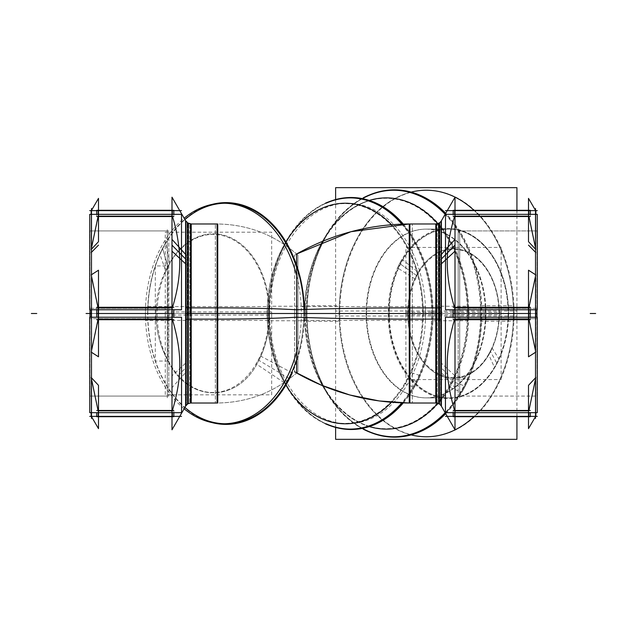 <?xml version="1.0" encoding="UTF-8"?>
<svg xmlns="http://www.w3.org/2000/svg" width="627" height="627" viewBox="0 0 627 627"><rect width="100%" height="100%" fill="white"/><g stroke="black" fill="none" stroke-linecap="round" stroke-linejoin="round"><path stroke-width="0.47" stroke-dasharray="3.13 2.35" d="M288.867 378.316L258.873 360.329A79.676 56.336 -90 0 0 269.626 313.5L167.299 313.5L167.299 396.076L167.299 230.924L167.284 359.42C187.191 403.263 238.244 404.219 258.873 360.329C238.244 404.219 187.191 403.263 167.284 359.42C159.783 345.461 156.013 330.155 155.998 313.5C156.013 330.155 159.783 345.461 167.284 359.42L167.291 267.557C159.775 281.547 156.013 296.861 155.998 313.5C156.013 296.861 159.775 281.547 167.291 267.557L167.715 266.671L162.699 248.684A110.274 77.975 -90 0 0 147.807 313.5A110.274 77.975 -90 0 0 184.91 407.409A110.274 77.975 -90 0 1 147.807 313.5L267.274 313.5A110.274 77.975 90 0 1 282.166 248.684A110.274 77.975 90 0 1 290.646 234.772A110.274 77.975 90 0 1 345.25 203.226M224.591 423.766A110.274 77.975 -90 0 0 225.783 423.774L223.4 423.774M303.758 313.5A110.274 77.975 -90 0 0 296.61 267.376A110.274 77.975 -90 0 1 303.758 313.5A110.274 77.975 -90 0 1 296.61 359.624A110.274 77.975 -90 0 0 303.758 313.5L423.225 313.5A110.274 77.975 90 0 0 391.507 224.725A110.274 77.975 90 0 1 423.225 313.5A110.274 77.975 90 0 1 408.334 378.316A110.274 77.975 90 0 1 391.507 402.275A110.274 77.975 90 0 0 408.334 378.316L416.775 381.451A115.611 81.745 -90 0 0 432.387 313.5A115.611 81.745 -90 0 0 402.471 224.105A115.611 81.745 -90 0 1 432.387 313.5L468.063 313.5A115.611 81.745 90 0 1 452.451 381.451A115.611 81.745 90 0 1 437.873 403.216A115.611 81.745 90 0 0 452.451 381.451L464.576 385.958A123.276 87.169 -90 0 0 481.222 313.5A123.276 87.169 -90 0 0 445.389 213.87A123.276 87.169 -90 0 1 481.222 313.5L513.442 313.5A123.276 87.169 90 0 1 473.965 416.689A123.276 87.169 90 0 0 513.442 313.5A123.276 87.169 90 0 0 473.965 210.311A123.276 87.169 90 0 1 513.442 313.5L485.941 313.5A84.379 59.659 -90 0 0 426.274 229.121A84.379 59.659 -90 0 0 366.615 313.5A84.379 59.659 -90 0 0 426.274 397.879A84.379 59.659 -90 0 0 485.941 313.5A84.379 59.659 -90 0 0 426.274 229.121A84.379 59.659 -90 0 0 366.615 313.5A84.379 59.659 -90 0 0 426.274 397.879A84.379 59.659 -90 0 0 485.941 313.5L508.121 313.5A84.379 59.659 90 0 1 496.725 363.096A84.379 59.659 90 0 1 448.454 397.879A84.379 59.659 90 0 1 388.795 313.5A84.379 59.659 90 0 1 400.191 263.904A84.379 59.659 90 0 1 448.454 229.121A84.379 59.659 90 0 1 508.121 313.5A84.379 59.659 90 0 1 496.725 363.096A84.379 59.659 90 0 1 430.02 393.748A84.379 59.659 90 0 1 388.795 313.5A84.379 59.659 90 0 1 400.191 263.904A84.379 59.659 90 0 1 466.896 233.252A84.379 59.659 90 0 1 508.121 313.5M345.25 423.774A110.274 77.975 90 0 1 290.646 392.228A110.274 77.975 90 0 1 267.274 313.5A110.274 77.975 90 0 1 282.166 248.684A110.274 77.975 90 0 1 285.928 241.928M349.921 197.889L350.634 197.889A115.611 81.745 -90 0 0 350.281 197.889M282.166 248.684L284.501 245.549A115.611 81.745 -90 0 1 326.087 203.226A115.611 81.745 -90 0 0 293.397 230.963A115.611 81.745 -90 0 0 284.501 245.549A115.611 81.745 -90 0 0 268.889 313.5A115.611 81.745 -90 0 0 293.397 396.037A115.611 81.745 -90 0 0 326.087 423.774A115.611 81.745 -90 0 1 268.889 313.5L304.565 313.5A115.611 81.745 90 0 1 320.178 245.549A115.611 81.745 90 0 1 329.073 230.963A115.611 81.745 90 0 1 386.31 197.889M223.4 203.226L225.783 203.226A110.274 77.975 -90 0 0 224.591 203.234M162.699 248.684A110.274 77.975 -90 0 1 184.91 219.591A110.274 77.975 -90 0 0 162.699 248.684A110.274 77.975 -90 0 0 147.807 313.5M350.281 429.111A115.611 81.745 -90 0 0 350.634 429.111L349.921 429.111M416.775 381.451A115.611 81.745 -90 0 1 402.471 402.895A115.611 81.745 -90 0 0 416.775 381.451A115.611 81.745 -90 0 0 432.387 313.5M386.31 429.111A115.611 81.745 90 0 1 329.073 396.037A115.611 81.745 90 0 1 304.565 313.5A115.611 81.745 90 0 1 320.178 245.549L323.532 241.042A123.276 87.169 -90 0 0 306.885 313.5A123.276 87.169 -90 0 0 333.015 401.507A123.276 87.169 -90 0 0 363.801 429.111A123.276 87.169 -90 0 1 306.885 313.5L339.113 313.5A123.276 87.169 90 0 1 426.274 190.224M468.063 313.5A115.611 81.745 90 0 0 437.873 223.784A115.611 81.745 90 0 1 468.063 313.5A115.611 81.745 90 0 1 452.451 381.451M393.732 436.776A123.276 87.169 -90 0 0 394.054 436.776L393.411 436.776M464.576 385.958A123.276 87.169 -90 0 1 445.389 413.13A123.276 87.169 -90 0 0 464.576 385.958A123.276 87.169 -90 0 0 481.222 313.5M393.411 190.224L394.054 190.224A123.276 87.169 -90 0 0 393.732 190.224M323.532 241.042A123.276 87.169 -90 0 1 363.801 197.889A123.276 87.169 -90 0 0 333.015 225.493A123.276 87.169 -90 0 0 323.532 241.042A123.276 87.169 -90 0 0 306.885 313.5M426.274 436.776A123.276 87.169 90 0 1 339.113 313.5L388.795 313.5M490.549 351.559A64.753 45.787 90 0 1 439.355 375.079A64.753 45.787 90 0 1 407.722 313.5L499.288 313.5A64.753 45.787 90 0 1 490.549 351.559A64.753 45.787 90 0 1 439.355 375.079A64.753 45.787 90 0 1 407.722 313.5A64.753 45.787 90 0 1 416.469 275.441A64.753 45.787 90 0 1 467.656 251.921A64.753 45.787 90 0 1 499.288 313.5A64.753 45.787 90 0 1 490.549 351.559L496.725 363.096M258.873 360.329A79.676 56.336 -90 0 0 269.626 313.5A79.676 56.336 -90 0 0 230.705 237.727A79.676 56.336 -90 0 0 167.715 266.671L167.291 267.557L167.299 313.5L167.299 230.924L167.299 396.076L167.299 313.5L91.487 313.5L91.487 230.924L91.487 396.076L91.487 276.146L98.165 307.943L91.487 276.146L91.487 247.971L91.487 379.029L91.487 350.854L98.165 319.057L172.323 319.057L172.519 319.723L172.323 307.943C182.292 273.685 182.292 250.432 172.323 216.174L172.323 210.617C182.292 210.617 182.292 210.617 172.323 210.617C182.292 210.617 182.292 210.617 172.323 210.617L91.487 210.617L91.487 247.971L91.487 210.617L172.323 210.617C182.292 210.617 182.292 210.617 172.323 210.617L98.165 210.617L98.165 216.174L91.487 247.971L98.165 216.174L172.323 216.174L98.165 216.174L98.165 210.617L91.487 210.617L91.487 247.971L91.487 210.617L98.165 210.617L98.055 216.534M98.055 410.466L98.165 416.383L172.323 416.383C182.292 416.383 182.292 416.383 172.323 416.383C182.292 416.383 182.292 416.383 172.323 416.383C182.292 416.383 182.292 416.383 172.323 416.383L91.487 416.383L91.487 379.029L91.487 416.383L172.323 416.383L172.323 410.826L172.323 412.66L172.323 410.826L98.165 410.826L98.165 416.383L98.165 410.826L91.487 379.029L98.165 410.826L171.994 410.826M186.219 255.079L186.219 405.152L185.592 406.233L185.89 367.704L179.408 374.303C178.193 387.972 175.834 400.144 172.323 410.826L98.165 410.826L91.487 379.029L91.487 416.383L91.487 379.029M171.994 319.057L172.323 319.057C178.319 338.267 180.678 356.677 179.408 374.303C180.678 356.677 178.319 338.267 172.323 319.057L172.323 317.223L172.323 319.057L98.165 319.057L98.165 307.943L172.323 307.943L98.165 307.943L98.165 319.057L91.487 350.854L91.487 313.5L91.487 396.076L91.487 230.924L91.487 313.5L89.974 313.5L167.299 313.5M97.961 307.277L98.165 319.057L172.323 319.057L172.323 307.943C182.292 273.685 182.292 250.432 172.323 216.174L172.323 210.617L98.165 210.617M171.994 216.174L172.323 214.34L172.433 216.534L98.165 216.174L98.165 214.34M437.082 403.02L437.082 307.881L437.082 403.02L435.765 403.02L436.423 403.02L436.423 313.5L436.423 403.02L436.423 313.5L409.909 313.5L409.909 223.98L409.909 313.5L296.61 313.5L296.61 254.013L296.61 313.5L217.091 313.5L217.091 223.98C247.25 224.333 273.756 234.341 296.61 254.013L296.61 372.987C273.756 392.659 247.25 402.667 217.091 403.02L217.091 232.186M455.006 216.174L454.567 216.534L454.677 214.34L454.677 216.174L528.835 216.174L454.677 216.174L454.677 210.617L535.513 210.617L535.513 247.971L535.513 210.617L454.677 210.617C444.708 210.617 444.708 210.617 454.677 210.617L528.835 210.617L454.677 210.617C444.708 210.617 444.708 210.617 454.677 210.617C444.708 210.617 444.708 210.617 454.677 210.617L454.677 216.174C444.708 250.432 444.708 273.685 454.677 307.943L454.677 319.057C448.681 338.298 446.314 356.716 447.592 374.303C448.462 386.216 450.821 398.388 454.677 410.826L528.835 410.826L528.835 416.383L535.513 416.383L535.513 379.029L535.513 416.383L454.677 416.383L528.835 416.383L528.835 410.826L535.513 379.029L535.513 276.146L528.835 307.943L535.513 276.146L535.513 247.971L528.835 216.174L528.835 210.617L528.835 216.174L454.677 216.174C444.708 250.432 444.708 273.685 454.677 307.943L528.835 307.943L454.677 307.943L454.481 307.277L454.677 319.057L454.677 317.223L454.677 319.057L528.835 319.057L454.677 319.057C448.681 338.298 446.314 356.716 447.592 374.303L441.11 367.704L441.11 405.724L439.127 403.741M528.835 317.223L535.513 350.854L528.835 319.057L529.039 307.277M528.945 216.534L535.513 247.971L535.513 313.5L535.513 230.924L535.513 396.076L535.513 313.5L535.513 379.029L528.835 410.826L454.677 410.826L454.677 416.383C444.708 416.383 444.708 416.383 454.677 416.383C444.708 416.383 444.708 416.383 454.677 416.383L535.513 416.383L535.513 379.029L535.513 416.383L528.835 416.383L528.835 412.66M455.006 410.826L454.677 412.66L454.567 410.466L528.506 410.826M528.506 319.057L454.677 319.057L454.481 319.723L455.006 319.057M459.701 313.5L535.513 313.5L535.513 230.924L535.513 396.076L535.513 313.5L459.701 313.5L459.701 230.924L459.701 396.076L459.701 313.5L454.285 313.5L459.701 313.5L459.701 230.924L459.701 396.076L459.701 313.5L454.285 313.5M167.981 361.058L155.308 361.058L155.308 265.942L167.981 265.942L167.981 361.058M292.237 372.916L260.213 355.846A79.033 55.881 -90 0 1 180.184 377.438A79.033 55.881 -90 0 1 169.972 263.121L165.622 242.821A110.885 78.406 -90 0 0 211.879 422.567M184.126 408.773A110.274 77.975 -90 0 1 145.574 306.579L269.814 306.579A110.274 77.975 -90 0 0 347.64 423.774A110.274 77.975 -90 0 0 425.459 306.579L301.219 306.579A110.274 77.975 -90 0 1 296.61 351.433M329.943 201.4A116.003 82.027 -90 0 0 293.601 230.681A116.003 82.027 -90 0 0 281.774 251.341L279.25 254.625A109.882 77.701 -90 0 1 290.442 235.054A109.882 77.701 -90 0 1 397.416 232.586A109.882 77.701 -90 0 1 404.713 383.544L414.235 387.447A116.003 82.027 -90 0 0 403.286 224.082M296.61 275.567A110.274 77.975 -90 0 1 301.219 320.421L425.459 320.421A110.274 77.975 -90 0 0 347.64 203.226A110.274 77.975 -90 0 0 269.814 320.421L145.574 320.421A110.274 77.975 -90 0 1 184.126 218.227M403.286 402.918A116.003 82.027 -90 0 0 420.294 375.659L410.45 372.375A109.882 77.701 -90 0 1 290.442 391.946A109.882 77.701 -90 0 1 284.979 243.456L287.832 239.553A116.003 82.027 -90 0 0 293.601 396.319A116.003 82.027 -90 0 0 329.943 425.6M325.374 423.774A115.611 81.745 -90 0 1 268.332 306.242L305.443 306.242A115.611 81.745 -90 0 0 387.024 429.111A115.611 81.745 -90 0 0 468.612 306.242L431.509 306.242A115.611 81.745 -90 0 1 401.782 402.871M401.782 224.129A115.611 81.745 -90 0 1 431.509 320.758L468.612 320.758A115.611 81.745 -90 0 0 387.024 197.889A115.611 81.745 -90 0 0 305.443 320.758L268.332 320.758A115.611 81.745 -90 0 1 325.374 203.226M445.711 413.695A123.668 87.443 -90 0 0 468.283 379.766L454.7 375.236A115.211 81.471 -90 0 1 328.869 395.755A115.211 81.471 -90 0 1 323.14 240.063L327.075 234.67A123.668 87.443 -90 0 0 333.219 401.789A123.668 87.443 -90 0 0 370.581 432.473M370.581 194.527A123.668 87.443 -90 0 0 333.219 225.211A123.668 87.443 -90 0 0 320.616 247.234L317.129 251.764A115.211 81.471 -90 0 1 328.869 231.245A115.211 81.471 -90 0 1 441.04 228.659A115.211 81.471 -90 0 1 448.689 386.937L461.833 392.33A123.668 87.443 -90 0 0 445.711 213.305M445.146 214.285A123.276 87.169 -90 0 1 480.407 321.243L513.913 321.243A123.276 87.169 -90 0 0 426.924 190.224A123.276 87.169 -90 0 0 339.928 321.243L306.415 321.243A123.276 87.169 -90 0 1 363.151 197.889M363.151 429.111A123.276 87.169 -90 0 1 306.415 305.757L339.928 305.757A123.276 87.169 -90 0 0 426.924 436.776A123.276 87.169 -90 0 0 513.913 305.757L480.407 305.757A123.276 87.169 -90 0 1 445.146 412.715M516.93 416.689L516.93 311.031L335.625 311.031L335.625 427.442M335.625 199.558L335.625 315.969L516.93 315.969L516.93 210.311M425.788 229.121A84.379 59.659 -90 0 1 485.337 318.798L508.489 318.798A84.379 59.659 -90 0 0 448.94 229.121A84.379 59.659 -90 0 0 389.398 318.798L366.246 318.798A84.379 59.659 -90 0 1 425.788 229.121L448.94 229.121M425.788 397.879A84.379 59.659 -90 0 1 366.246 308.202L389.398 308.202A84.379 59.659 -90 0 0 448.94 397.879A84.379 59.659 -90 0 0 508.489 308.202L485.337 308.202A84.379 59.659 -90 0 1 425.788 397.879L448.94 397.879M415.403 279.148L397.526 267.941A85.021 60.121 90 0 1 483.629 244.718A85.021 60.121 90 0 1 494.609 367.696L488.598 354.365A64.103 45.332 90 0 0 480.313 261.639A64.103 45.332 90 0 0 415.403 279.148M501.122 379.562L501.122 312.207L405.888 312.207L405.888 379.562L501.122 379.562M501.122 314.793L501.122 247.438L405.888 247.438L405.888 314.793L501.122 314.793M491.944 347.852L499.053 359.059A85.021 60.121 90 0 1 412.95 382.282A85.021 60.121 90 0 1 401.97 259.304L418.75 272.635A64.103 45.332 90 0 0 427.026 365.361A64.103 45.332 90 0 0 491.944 347.852M211.895 204.433A110.885 78.406 -90 0 0 159.83 254.084L165.841 271.138A79.057 55.905 -90 0 1 245.902 249.538A79.057 55.905 -90 0 1 256.114 363.895L286.453 384.179A110.885 78.406 -90 0 0 304.393 309.495M271.679 394.838L271.679 311.909L165.254 311.909L165.254 394.838L271.679 394.838M271.679 315.091L271.679 232.186L165.246 232.186L165.246 315.091L271.679 315.091M167.299 314.417L167.299 266.702L167.299 314.417M167.299 360.298L167.299 312.583L167.299 360.298M168.812 318.688L89.974 318.688L89.974 230.924L89.974 309.777L89.974 308.312L168.812 308.312L168.812 396.076L168.812 308.312L89.974 308.312L89.974 396.076L89.974 317.223L89.974 318.688L168.812 318.688L168.812 230.924L168.812 318.688M167.299 315.154L167.299 229.192L167.299 315.154M167.299 397.808L167.299 311.846L167.299 397.808M91.487 418.444L91.487 311.439M91.158 377.478L98.494 385.331L98.494 428.625L91.158 416.046L91.158 377.478L91.158 412.66M96.683 410.466L173.804 410.466L173.804 416.689L96.683 416.689L96.683 412.66M186.219 405.152L186.219 362.61L171.994 375.816L171.994 429.801M185.592 406.32L185.592 307.669L188.461 307.849L188.461 403.443L185.592 406.32M185.592 220.68L185.592 319.331L188.461 319.151L188.461 223.557M186.219 264.39L186.219 371.921L171.994 387.627L171.994 197.199M173.804 317.223L173.804 309.777M173.804 307.277L96.683 307.277L96.683 309.777M96.683 317.223L96.683 307.277M91.158 309.777L91.158 317.223M91.487 315.561L91.487 208.556M91.158 249.522L98.494 241.669L98.494 198.375L91.158 210.954L91.158 249.522L91.158 214.34M173.804 214.34L173.804 216.534L96.683 216.534L96.683 210.311L173.804 210.311L173.804 216.534M96.683 214.34L96.683 216.534M89.724 210.617L181.548 210.617M89.724 309.777L181.548 309.777L181.548 214.34L89.724 214.34M91.158 274.932L98.494 270.206L98.494 356.794L91.158 352.068M173.804 319.723L96.683 319.723M89.724 412.66L89.724 317.223L181.501 317.223L181.501 412.66L89.724 412.66M173.804 410.466L173.804 412.66M89.724 416.383L181.548 416.383M187.316 222.891L187.316 319.19L191.235 319.119L191.235 223.941M217.757 223.98L217.757 319.119L189.918 319.119L189.918 223.98L189.918 319.119M412.276 319.119L412.276 223.996L412.276 319.119A228.737 14.366 0 0 1 294.557 317.16A228.737 14.366 180 0 0 296.61 317.238A120.306 7.555 180 0 0 297.911 317.16L297.911 255.165L297.911 317.16A120.306 7.555 -0 0 1 215.359 319.119L215.359 223.996L215.359 319.119M294.557 317.16L294.557 255.197L294.557 317.16M437.082 319.119L437.082 223.98L437.082 319.119L409.243 319.119L409.243 223.98L409.909 223.98L409.909 320.421M435.765 223.941L435.765 319.119L439.684 319.19L439.684 222.891L439.127 223.259L439.684 222.891M435.765 403.059L435.765 307.881L439.684 307.81L439.684 404.109L435.765 403.059M437.082 307.881L409.243 307.881L409.243 403.02L409.909 403.02L409.909 313.5L404.493 313.5L409.909 313.5M215.359 307.881L215.359 403.004L215.359 307.881A120.306 7.555 -0 0 1 297.911 309.84L297.911 371.835L297.911 309.84A120.306 7.555 180 0 0 296.61 309.762A228.737 14.366 180 0 0 294.557 309.84L294.557 371.803L294.557 309.84A228.737 14.366 0 0 1 412.276 307.881L412.276 403.004L412.276 307.881M217.757 403.02L217.757 307.881L189.918 307.881L189.918 403.02L189.918 307.881M187.316 404.109L187.316 307.81L191.235 307.881L191.235 403.059L187.316 404.109M438.539 403.443L438.539 307.849L441.408 307.669L441.408 406.32L438.539 403.443M440.781 264.39L440.781 371.921L455.006 387.627L455.006 197.199M530.317 317.223L530.317 319.723L453.196 319.723L453.196 309.777M530.317 319.723L530.317 307.277L453.196 307.277M535.842 317.223L535.842 352.068L528.506 356.794L528.506 270.206L535.842 274.932L535.842 309.777M535.842 352.068L535.842 274.932M535.513 418.444L535.513 311.439M535.842 377.478L528.506 385.331L528.506 428.625L535.842 416.046L535.842 377.478L535.842 412.66M530.317 410.466L453.196 410.466L453.196 416.689L530.317 416.689L530.317 412.66M453.196 410.466L453.196 412.66M537.276 416.383L445.452 416.383M537.276 317.223L537.276 412.66L445.499 412.66L445.499 317.223L537.276 317.223M440.781 255.079L440.781 405.152L440.781 362.61L455.006 375.816L455.006 429.801M438.539 319.151L441.408 319.331L441.408 220.68L438.539 223.557L438.539 319.151M535.842 214.34L535.842 249.522L528.506 241.669L528.506 198.375L535.842 210.954L535.842 249.522M530.317 214.34L530.317 216.534L453.196 216.534L453.196 210.311L530.317 210.311L530.317 216.534M453.196 214.34L453.196 216.534M537.276 210.617L445.452 210.617M537.276 214.34L445.452 214.34L445.452 309.777L537.276 309.777M535.513 315.561L535.513 208.556M537.025 396.076L537.025 317.223L537.025 318.688L458.188 318.688L458.188 230.924L458.188 318.688L537.025 318.688L537.025 230.924L537.025 309.777L537.025 308.312L458.188 308.312L458.188 396.076L458.188 308.312L537.025 308.312L537.025 396.076L458.188 396.076M459.701 315.154L459.701 229.192L459.701 315.154M459.701 397.808L459.701 311.846L459.701 397.808M530.317 307.277L530.317 309.777M453.196 317.223L453.196 319.723M423.225 313.5A110.274 77.975 90 0 1 408.334 378.316M285.928 385.072A110.274 77.975 90 0 1 267.274 313.5M284.501 245.549A115.611 81.745 -90 0 0 268.889 313.5M369.319 426.587A115.611 81.745 90 0 1 304.565 313.5M320.178 245.549A115.611 81.745 90 0 1 369.319 200.413M411.132 434.895A123.276 87.169 90 0 1 339.113 313.5A123.276 87.169 90 0 1 411.132 192.105M407.722 313.5A64.753 45.787 90 0 1 416.469 275.441L400.191 263.904M416.469 275.441A64.753 45.787 90 0 1 467.656 251.921A64.753 45.787 90 0 1 499.288 313.5M269.626 313.5A79.676 56.336 -90 0 0 230.705 237.727A79.676 56.336 -90 0 0 167.715 266.671M167.981 313.5L155.308 313.5M180.764 313.5L184.597 313.5L180.764 313.5M167.817 267.047L162.605 248.323L167.817 267.031M235.666 313.5L239.498 313.5L235.666 313.5M145.417 313.5L269.665 313.5L145.417 313.5M233.887 313.5L237.719 313.5L233.887 313.5M281.993 248.911L284.674 245.314L281.993 248.911M268.176 313.5L305.278 313.5L268.176 313.5M269.563 313.5L273.396 313.5L269.563 313.5M320.005 245.776L323.704 240.807L320.005 245.776M306.242 313.5L339.756 313.5L306.242 313.5M366.129 313.5L389.281 313.5L366.129 313.5M470.172 313.5L466.339 313.5L470.172 313.5M417.002 275.817L399.65 263.528L417.002 275.817M179.408 374.303C178.193 387.972 175.834 400.144 172.323 410.826L172.323 416.383L98.165 416.383M187.873 315.091L187.873 223.259L187.873 313.5L185.89 313.5L185.89 367.704L185.592 258.99M181.501 254.828L179.408 252.697M98.494 307.943L171.994 307.943M91.487 350.854L98.494 319.057M98.165 309.777L91.487 276.146M97.961 319.723L98.165 317.223M91.487 247.971L98.494 216.174M98.494 410.826L98.165 412.66M217.091 313.5L211.683 313.5L217.091 313.5L217.091 403.02L217.091 313.5L190.577 313.5L190.577 223.98L190.577 319.119M441.408 258.99L441.11 225.791L441.11 313.5L439.127 313.5L439.127 223.259L439.127 313.5L436.423 313.5L436.423 306.242M437.082 223.98L435.765 223.98L436.423 223.98L436.423 313.5L431.008 313.5L435.765 313.5M296.61 313.5L296.61 372.987L296.61 313.5L294.557 313.5L296.61 313.5M191.235 313.5L185.161 313.5L190.577 313.5L185.161 313.5L190.577 313.5L190.577 403.02L191.235 403.02L189.918 403.02M187.873 313.5L190.577 313.5L190.577 223.98L191.235 223.98L189.918 223.98M441.11 313.5L441.408 220.767L440.781 221.848M439.127 313.5L439.127 320.758M445.499 254.828L447.592 252.697M455.006 307.943L528.835 307.943L528.835 309.777M535.513 350.854L535.513 379.029L535.513 350.854L529.039 319.723M528.835 416.383L454.677 416.383C444.708 416.383 444.708 416.383 454.677 416.383L454.677 410.826C450.821 398.388 448.462 386.216 447.592 374.303M535.513 379.029L528.945 410.466M528.835 214.34L528.835 210.617M528.506 216.174L535.513 247.971L535.513 210.617L535.513 276.146L528.506 307.943M535.513 276.146L535.513 247.971M168.812 313.5L91.158 313.5L168.812 313.5M239.138 313.5L233.722 313.5L239.138 313.5M387.862 313.5L393.278 313.5L387.862 313.5M535.842 313.5L458.188 313.5L535.842 313.5M185.89 313.5L185.592 220.767L186.219 221.848M290.646 234.772L293.397 230.963M290.646 392.228L293.397 396.037M329.073 396.037L333.015 401.507M329.073 230.963L333.015 225.493M426.274 229.121L448.454 229.121M426.274 397.879L448.454 397.879M91.487 230.924L167.299 230.924M91.487 396.076L167.299 396.076M187.873 223.259L185.89 221.276M441.11 405.724L440.781 405.152M535.513 230.924L459.701 230.924M535.513 396.076L459.701 396.076M290.442 235.054L293.601 230.681M290.442 391.946L293.601 396.319M328.869 395.755L333.219 401.789M328.869 231.245L333.219 225.211M168.812 230.924L89.974 230.924M168.812 396.076L89.974 396.076M297.911 255.165C274.336 234.341 246.819 223.949 215.359 223.996M412.276 223.996L409.243 223.988M296.61 254.013L294.557 255.197M412.276 403.004L409.243 403.012M297.911 371.835C274.336 392.659 246.819 403.051 215.359 403.004M537.025 230.924L458.188 230.924"/><path stroke-width="0.94" d="M225.783 423.774A110.274 77.975 -90 0 0 288.867 378.316A110.274 77.975 -90 0 1 184.91 407.409A110.274 77.975 -90 0 0 224.591 423.766M285.928 385.072A110.274 77.975 90 0 0 391.507 402.275A110.274 77.975 90 0 1 345.25 423.774L347.64 423.774M288.867 378.316A110.274 77.975 -90 0 0 296.61 359.624A110.274 77.975 -90 0 1 288.867 378.316M347.64 203.226L345.25 203.226A110.274 77.975 90 0 1 391.507 224.725A110.274 77.975 90 0 0 285.928 241.928M350.281 197.889A115.611 81.745 -90 0 0 326.087 203.226A115.611 81.745 -90 0 1 402.471 224.105A115.611 81.745 -90 0 0 350.634 197.889M224.591 203.234A110.274 77.975 -90 0 0 184.91 219.591A110.274 77.975 -90 0 1 296.61 267.376A110.274 77.975 -90 0 0 225.783 203.226M350.634 429.111A115.611 81.745 -90 0 0 402.471 402.895A115.611 81.745 -90 0 1 326.087 423.774A115.611 81.745 -90 0 0 350.281 429.111M369.319 426.587A115.611 81.745 90 0 0 437.873 403.216A115.611 81.745 90 0 1 386.31 429.111L387.024 429.111M387.024 197.889L386.31 197.889A115.611 81.745 90 0 1 437.873 223.784A115.611 81.745 90 0 0 369.319 200.413M394.054 436.776A123.276 87.169 -90 0 0 445.389 413.13A123.276 87.169 -90 0 1 363.801 429.111A123.276 87.169 -90 0 0 393.732 436.776M393.732 190.224A123.276 87.169 -90 0 0 363.801 197.889A123.276 87.169 -90 0 1 445.389 213.87A123.276 87.169 -90 0 0 394.054 190.224M426.924 190.224L426.274 190.224A123.276 87.169 90 0 1 473.965 210.311A123.276 87.169 90 0 0 411.132 192.105M411.132 434.895A123.276 87.169 90 0 0 473.965 416.689A123.276 87.169 90 0 1 426.274 436.776L426.924 436.776M172.323 412.66L172.323 416.383L172.323 412.66M172.323 319.057C182.292 353.315 182.292 376.568 172.323 410.826C182.292 376.568 182.292 353.315 172.323 319.057M172.323 313.5L172.323 317.223L172.323 313.5M179.408 252.697C180.678 270.323 178.319 288.733 172.323 307.943C178.319 288.733 180.678 270.323 179.408 252.697C178.193 239.028 175.834 226.856 172.323 216.174C175.834 226.856 178.193 239.028 179.408 252.697M172.323 210.617L172.323 214.34L172.323 210.617M436.423 306.242L436.423 403.02L409.909 403.02C369.538 402.84 331.769 392.831 296.61 372.987L296.61 254.013C331.769 234.169 369.538 224.16 409.909 223.98L409.909 313.5L191.235 313.5M454.677 214.34L454.677 210.617L454.677 214.34M454.677 216.174C450.821 228.612 448.462 240.784 447.592 252.697C446.314 270.284 448.681 288.702 454.677 307.943C448.681 288.702 446.314 270.284 447.592 252.697C448.462 240.784 450.821 228.612 454.677 216.174M454.677 416.383L454.677 412.66L454.677 416.383M454.677 313.5L454.677 309.777L454.677 313.5M454.677 410.826C444.708 376.568 444.708 353.315 454.677 319.057C444.708 353.315 444.708 376.568 454.677 410.826M211.879 422.567A110.885 78.406 -90 0 0 292.237 372.916M184.126 408.773A110.274 77.975 -90 0 0 223.4 423.774A110.274 77.975 -90 0 0 296.61 351.433M403.286 224.082A116.003 82.027 -90 0 0 329.943 201.4M296.61 275.567A110.274 77.975 -90 0 0 223.4 203.226A110.274 77.975 -90 0 0 184.126 218.227M329.943 425.6A116.003 82.027 -90 0 0 403.286 402.918M325.374 423.774A115.611 81.745 -90 0 0 349.921 429.111A115.611 81.745 -90 0 0 401.782 402.871M401.782 224.129A115.611 81.745 -90 0 0 349.921 197.889A115.611 81.745 -90 0 0 325.374 203.226M370.581 432.473A123.668 87.443 -90 0 0 445.711 413.695M445.711 213.305A123.668 87.443 -90 0 0 370.581 194.527M445.146 214.285A123.276 87.169 -90 0 0 393.411 190.224A123.276 87.169 -90 0 0 363.151 197.889M363.151 429.111A123.276 87.169 -90 0 0 393.411 436.776A123.276 87.169 -90 0 0 445.146 412.715M335.625 427.442L335.625 439.339L516.93 439.339L516.93 416.689M516.93 210.311L516.93 187.661L335.625 187.661L335.625 199.558M304.393 309.495A110.885 78.406 -90 0 0 211.895 204.433M89.974 309.777L89.974 317.223L89.974 309.777M91.487 418.444L91.487 311.439M186.219 255.079L171.994 239.373L171.994 429.801L185.592 406.233M185.592 406.32L185.592 307.669L188.461 307.849L188.461 403.443M185.592 220.68L185.592 319.331L188.461 319.151L188.461 223.557L185.592 220.68M186.219 264.39L171.994 251.184L171.994 197.199L185.592 220.767M89.724 214.34L89.724 309.777L181.501 309.777L181.501 214.34L89.724 214.34L89.724 309.777M173.804 307.277L96.683 307.277M173.804 309.777L173.804 317.223M173.804 319.723L96.683 319.723M96.683 309.777L96.683 317.223M91.158 352.068L98.494 356.794L98.494 270.206L91.158 274.932M91.158 317.223L91.158 309.777M91.487 315.561L91.487 208.556M91.158 249.522L98.494 241.669L98.494 198.375L91.158 210.954L91.158 214.34M173.804 214.34L173.804 210.311L96.683 210.311L96.683 214.34M173.804 216.534L96.683 216.534M89.724 210.617L181.548 210.617M89.724 317.223L89.724 412.66L181.548 412.66L181.548 317.223L89.724 317.223M173.804 410.466L96.683 410.466M173.804 412.66L173.804 416.689L96.683 416.689L96.683 412.66M89.724 416.383L181.548 416.383M91.158 412.66L91.158 416.046L98.494 428.625L98.494 385.331L91.158 377.478M187.316 222.891L187.316 319.19L191.235 319.119L191.235 223.941L187.316 222.891M191.235 223.98L217.757 223.98L217.757 319.119L189.918 319.119M412.276 319.119A228.737 14.366 180 0 1 296.61 317.238A120.306 7.555 180 0 1 215.359 319.119M437.082 319.119L409.243 319.119L409.243 223.98L350.987 231.7L296.61 254.013M435.765 223.941L435.765 319.119L439.684 319.19L439.684 222.891L435.765 223.941M435.765 403.059L435.765 307.881L439.684 307.81L439.684 404.109L436.423 403.02M437.082 307.881L409.243 307.881L409.243 403.02L379.28 400.959L349.842 394.986L321.439 385.213L294.557 371.803M412.276 307.881A228.737 14.366 180 0 0 296.61 309.762A120.306 7.555 180 0 0 215.359 307.881M191.235 403.02L217.757 403.02L217.757 307.881L189.918 307.881M179.737 210.617L185.89 221.276L185.89 405.724L187.873 403.741L187.316 404.109L187.316 307.81L191.235 307.881L191.235 403.059M438.539 403.443L438.539 307.849L441.408 307.669L441.408 406.32M440.781 264.39L455.006 251.184L455.006 197.199L441.408 220.767M535.513 418.444L535.513 311.439M535.842 377.478L528.506 385.331L528.506 428.625L535.842 416.046L535.842 412.66M530.317 410.466L453.196 410.466M530.317 412.66L530.317 416.689L453.196 416.689L453.196 412.66M537.276 416.383L445.452 416.383M440.781 255.079L455.006 239.373L455.006 429.801L441.408 406.233M438.539 223.557L438.539 319.151L441.408 319.331L441.408 220.68M537.276 309.777L537.276 214.34L445.499 214.34L445.499 309.777L537.276 309.777L537.276 214.34M535.842 214.34L535.842 210.954L528.506 198.375L528.506 241.669L535.842 249.522M530.317 214.34L530.317 210.311L453.196 210.311L453.196 214.34M530.317 216.534L453.196 216.534M537.276 210.617L445.452 210.617M535.513 315.561L535.513 208.556M537.025 309.777L537.025 317.223L537.025 309.777M535.842 274.932L528.506 270.206L528.506 356.794L535.842 352.068M535.842 309.777L535.842 317.223M530.317 307.277L453.196 307.277M530.317 309.777L530.317 317.223M530.317 319.723L453.196 319.723M453.196 309.777L453.196 317.223M537.276 412.66L537.276 317.223L445.452 317.223L445.452 412.66L537.276 412.66M185.592 258.99L181.501 254.828M185.89 259.296L185.89 367.704M185.89 313.5L190.577 313.5L190.577 223.98L187.873 223.259M187.873 315.091L187.873 313.5M91.487 276.146L97.961 307.277M98.055 216.534L91.487 247.971M171.994 307.943L98.494 307.943M98.494 319.057L171.994 319.057M98.165 317.223L98.165 309.777M98.165 214.34L98.165 210.617M98.494 216.174L171.994 216.174M91.487 379.029L98.055 410.466M97.961 319.723L91.487 350.854M171.994 410.826L98.494 410.826M98.165 416.383L98.165 412.66M217.091 232.186L217.091 403.02L190.577 403.02L190.577 319.119M441.11 221.276L439.127 223.259L436.423 223.98L436.423 313.5L441.11 313.5L441.11 221.276L447.263 210.617M435.765 313.5L409.909 313.5L409.909 402.949L409.909 320.421M439.127 320.758L439.127 313.5M441.11 367.704L441.11 259.296M441.408 258.99L445.499 254.828M528.835 412.66L528.835 416.383M528.506 410.826L455.006 410.826M535.513 247.971L528.945 216.534M529.039 307.277L535.513 276.146M528.835 210.617L528.835 214.34M455.006 216.174L528.506 216.174M528.835 309.777L528.835 317.223M528.506 307.943L455.006 307.943M455.006 319.057L528.506 319.057M535.513 350.854L529.039 319.723M528.945 410.466L535.513 379.029M91.158 313.5L86.071 313.5L91.158 313.5M31.35 313.5L36.766 313.5L31.35 313.5M91.158 252.61L98.494 245.141L91.158 252.61M173.804 313.5L96.683 313.5L173.804 313.5M186.219 259.633L171.994 245.141L186.219 259.633M185.592 313.5L188.461 313.5L185.592 313.5M217.757 313.5L189.918 313.5L217.757 313.5M296.61 313.5L412.276 313.5L296.61 313.5M437.082 313.5L409.243 313.5L437.082 313.5M438.539 313.5L441.408 313.5L438.539 313.5M440.781 259.633L455.006 245.141L440.781 259.633M530.317 313.5L453.196 313.5L530.317 313.5M595.65 313.5L590.234 313.5L595.65 313.5M535.842 252.61L528.506 245.141L535.842 252.61M537.025 313.5L535.842 313.5L537.025 313.5M190.577 223.98L217.091 223.98L217.091 313.5M409.909 403.02L409.909 313.5M447.263 416.383L441.11 405.724L441.11 313.5M185.89 405.724L179.737 416.383M436.423 223.98L409.909 223.98M187.873 403.741L190.577 403.02M435.765 223.98L409.243 223.98M435.765 403.02L409.243 403.02"/></g></svg>
